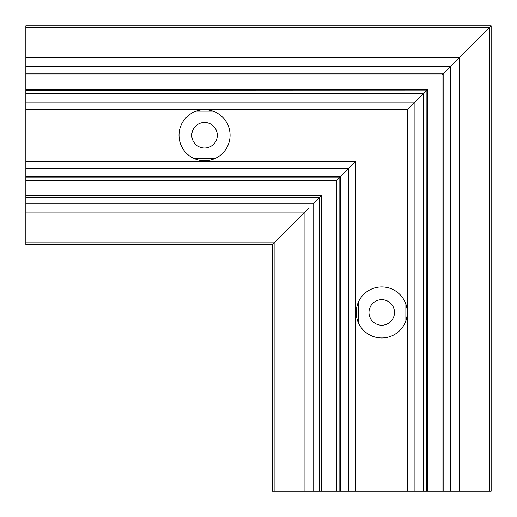 <?xml version="1.0" encoding="UTF-8"?>
<svg xmlns="http://www.w3.org/2000/svg" width="517" height="517" viewBox="0 0 517 517"><rect width="100%" height="100%" fill="white"/><g stroke="black" fill="none" stroke-linecap="round" stroke-linejoin="round"><path stroke-width="0.78" d="M359.619 299.705C357.363 303.666 356.226 307.919 356.213 312.449C356.226 316.986 357.363 321.231 359.619 325.193M403.861 325.193C406.116 321.225 407.254 316.979 407.267 312.449A25.527 25.527 0 0 0 381.74 286.922A25.527 25.527 0 0 0 356.213 312.449A25.527 25.527 0 0 0 381.74 337.976A25.527 25.527 0 0 0 407.267 312.449C407.254 307.912 406.116 303.666 403.861 299.705M381.74 325.212A12.763 12.763 0 0 1 368.976 312.449A12.763 12.763 0 0 1 381.74 299.686A12.763 12.763 0 0 1 394.503 312.449A12.763 12.763 0 0 1 381.74 325.212M191.807 157.381C195.775 159.637 200.021 160.774 204.551 160.787C209.088 160.774 213.334 159.637 217.295 157.381M217.295 113.139C213.334 110.884 209.081 109.746 204.551 109.733A25.527 25.527 0 0 0 179.024 135.26A25.527 25.527 0 0 0 204.551 160.787A25.527 25.527 0 0 0 230.078 135.26A25.527 25.527 0 0 0 204.551 109.733C200.014 109.746 195.769 110.884 191.807 113.139M204.551 148.024A12.763 12.763 0 0 1 191.788 135.26A12.763 12.763 0 0 1 204.551 122.497A12.763 12.763 0 0 1 217.314 135.26A12.763 12.763 0 0 1 204.551 148.024M354.895 162.105L352.329 164.671M441.977 491.15L441.977 75.023L491.15 25.85L491.15 491.15L272.33 491.15L272.33 244.67L308.468 208.532M423.656 491.15L423.656 93.344L25.85 93.344L25.85 244.67L272.33 244.67M336.044 491.15L336.044 180.956L337.885 179.115M450.391 491.15L450.611 66.389M491.15 25.85L25.85 25.85L25.85 93.344M407.642 491.15L407.642 109.358L427.436 89.564L25.85 89.564M426.745 491.15L426.893 90.107L25.85 90.107M442.339 74.661L443.315 73.685M408.585 108.415L411.157 105.843M338.118 178.882L355.838 161.162L25.85 161.162M426.893 491.15L426.893 90.107L25.85 90.255M340.07 491.15L340.302 176.698L25.85 176.698M339.824 491.15L339.824 177.176L337.969 179.031M336.593 491.15L336.593 180.407L25.85 180.407M25.85 180.956L336.044 180.956L336.593 180.407M313.089 491.15L313.089 203.911L321.503 195.497L25.85 195.497M358.488 322.989L358.488 301.909M404.992 322.989L404.992 301.909M215.091 112.008L194.011 112.008M215.091 158.512L194.011 158.512M489.347 491.15L489.347 27.653L25.85 27.653M459.393 491.15L459.393 57.607L25.85 57.607M443.799 491.15L443.799 73.201L25.85 73.201M427.436 491.15L427.436 89.564M423.41 491.15L423.41 93.59L25.85 93.59M423.177 491.15L423.177 93.823L25.85 93.823M414.925 491.15L414.925 102.075L25.85 102.075M355.838 491.15L355.838 161.162M348.555 491.15L348.555 168.445L25.85 168.445M340.302 491.15L340.302 176.698M336.735 491.15L336.735 180.265L25.85 180.265M321.503 491.15L321.503 195.497M319.68 491.15L319.68 197.32L25.85 197.32M304.093 491.15L304.093 212.907L25.85 212.907M274.133 491.15L274.133 242.867L25.85 242.867M313.089 203.911L25.85 203.911M340.07 176.93L25.85 176.93M407.642 109.358L25.85 109.358M441.977 75.023L25.85 75.023M450.391 66.609L25.85 66.609M339.824 177.176L25.85 177.176"/></g></svg>

